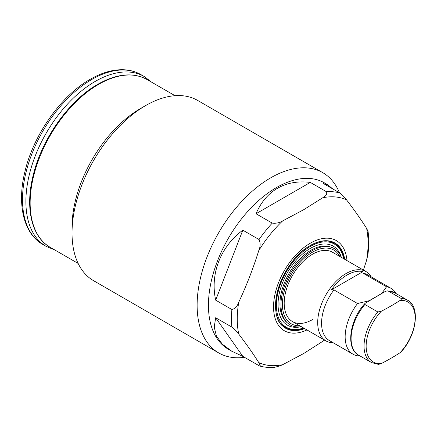 <?xml version="1.0" encoding="UTF-8"?>
<svg xmlns="http://www.w3.org/2000/svg" width="437" height="437" viewBox="0 0 437 437"><rect width="100%" height="100%" fill="white"/><g stroke="black" fill="none" stroke-linecap="round" stroke-linejoin="round"><path stroke-width="0.66" d="M407.535 300.181L394.584 292.703A36.025 20.801 120 0 0 388.242 291.02L401.193 298.498A36.025 20.801 -60 0 1 407.535 300.181C420.487 306.561 416.723 335.174 401.073 351.9L400.013 352.763A238.018 137.42 180 0 1 390.902 358.324A238.018 137.42 180 0 1 381.272 363.579L378.518 364.403L371.51 362.579A36.025 20.801 -60 0 1 377.852 311.969L364.9 304.491A36.025 20.801 120 0 0 358.558 355.101L371.51 362.579M400.013 352.763A34.654 20.009 120 0 0 415.145 317.879A34.654 20.009 120 0 0 400.013 300.47A238.018 137.42 180 0 1 390.902 306.031A238.018 137.42 180 0 1 381.272 311.286A34.654 20.009 120 0 0 366.14 346.175A34.654 20.009 120 0 0 381.272 363.579M358.558 355.101C345.607 348.721 349.371 320.108 365.015 303.382L384.369 291.943L386.281 291.097L388.242 291.02M365.015 303.382L364.655 304.086L364.9 304.491M377.852 311.969L381.272 311.286M400.013 300.47C401.128 299.902 401.521 299.241 401.193 298.498M371.264 276.927A40.029 23.112 120 0 0 366.015 271.59A40.029 23.112 120 0 0 346 273.573A40.029 23.112 120 0 0 319.851 308.844A40.029 23.112 120 0 0 325.991 340.915L292.49 321.577A40.029 23.112 120 0 1 286.355 289.502A40.029 23.112 120 0 1 312.504 254.23A40.029 23.112 120 0 1 332.513 252.247A40.029 23.112 120 0 0 312.504 254.23A40.029 23.112 120 0 0 286.355 289.502A40.029 23.112 120 0 0 292.49 321.577A40.029 23.112 120 0 0 312.504 319.594M325.991 340.915A40.029 23.112 120 0 0 333.24 342.794M396.141 293.604A38.024 21.954 120 0 0 391.055 288.354L367.468 274.736A38.024 21.954 120 0 0 362.956 273.152L363.005 271.601A39.101 22.577 120 0 0 347.136 274.977A39.101 22.577 120 0 0 331.268 289.922L333.95 289.895A38.024 21.954 120 0 0 329.443 340.598L353.03 354.216A38.024 21.954 120 0 0 357.542 355.805L359.247 355.494M332.229 342.209L331.268 342.215A39.101 22.577 120 0 0 332.677 342.466M333.95 289.895L357.542 303.513A38.024 21.954 120 0 0 353.03 354.216M391.055 288.354A38.024 21.954 120 0 0 386.543 286.77L362.956 273.152M357.542 303.513L369.178 300.716L381.698 293.489L386.543 286.77M363.005 271.601L331.268 289.922M334.229 243.993A48.835 28.192 120 0 0 332.267 242.153M283.618 326.406A48.835 28.192 120 0 0 286.197 327.187M287.939 323.353L286.874 322.451A43.826 25.302 -60 0 1 282.963 286.77A43.826 25.302 -60 0 1 310.942 250.226A43.826 25.302 -60 0 1 330.465 246.949L331.781 247.424A44.077 25.45 120 0 0 312.144 250.718A44.077 25.45 120 0 0 284.012 287.47A44.077 25.45 120 0 0 287.939 323.353A44.077 25.45 120 0 0 301.361 326.696M281.625 324.522A48.032 27.733 120 0 0 282.362 324.975L286.322 327.258A48.032 27.733 120 0 0 303.6 327.99M343.629 258.666A48.032 27.733 120 0 0 334.354 244.065A48.032 27.733 120 0 0 310.341 246.446A48.032 27.733 120 0 0 278.959 288.77A48.032 27.733 120 0 0 286.322 327.258M334.354 244.065L330.394 241.781A48.032 27.733 120 0 0 329.629 241.366M368.052 231.419L366.616 228.404C361.104 219.642 354.429 210.142 346.579 199.9C345.143 197.732 342.859 195.415 339.746 192.946L323.522 183.584L327.854 184.851L324.407 182.863A96.064 55.461 120 0 0 276.375 187.62A96.064 55.461 120 0 0 213.617 272.273A96.064 55.461 120 0 0 228.343 349.25L231.79 351.239L222.389 344.236L216.446 336.08L214.228 327.116L215.67 317.748L231.894 327.116C235.019 329.585 237.296 331.907 238.733 334.07C246.419 344.088 253.099 353.588 258.764 362.568L260.195 365.529L260.162 365.884L259.545 365.977L242.819 356.368L231.79 351.239M277.506 188.271C286.967 182.863 297.903 180.907 310.319 182.404L326.537 191.767C327.297 194.023 326.018 196.022 322.708 197.77L303.513 209.82L282.641 220.903C279.625 222.81 276.162 223.553 272.246 223.116L256.022 213.748C260.933 202.255 268.094 193.76 277.506 188.271M327.854 184.851L332.579 188.811M231.894 309.511L215.67 300.143C209.946 273.912 220.548 246.588 242.819 230.173L259.043 239.542C260.583 242.928 260.49 246.615 258.764 250.603C253.252 268.242 246.577 285.454 238.733 302.235C237.291 306.403 235.013 308.828 231.894 309.511A96.064 55.461 120 0 0 231.894 327.116M339.74 256.421A42.558 24.57 120 0 0 312.504 252.165A42.558 24.57 120 0 0 283.132 296.302A42.558 24.57 120 0 0 299.716 325.751M346.978 260.599A52.036 30.044 120 0 0 310.341 243.18A52.036 30.044 120 0 0 273.584 304.928A52.036 30.044 120 0 0 306.949 329.924M259.638 366.009C264.44 367.337 269.514 367.752 274.868 367.249L279.893 365.922L282.641 364.704L303.513 353.62L324.636 340.139M339.462 192.788A104.072 60.087 120 0 0 322.752 172.659A104.072 60.087 120 0 0 270.716 177.815A104.072 60.087 120 0 0 202.73 269.52A104.072 60.087 120 0 0 218.68 352.916A104.072 60.087 120 0 0 244.469 357.324M72.029 233.047L72.029 227.164A96.867 55.925 120 0 1 140.517 108.529A96.867 55.925 120 0 0 140.517 108.529L145.614 105.59A104.072 60.087 120 0 0 72.029 233.047A104.072 60.087 120 0 0 93.578 280.685L218.68 352.916M363.398 270.077L366.616 260.239L367.954 254.307M322.752 172.659L197.65 100.434A104.072 60.087 120 0 0 145.614 105.59L140.517 108.529M341.384 257.371A44.077 25.45 120 0 0 331.781 247.424M310.319 182.404L256.022 213.748M242.819 230.173L215.67 300.143M215.67 317.748L242.819 356.368M140.872 74.585A98.068 56.619 120 0 0 91.841 79.441A98.068 56.619 120 0 0 27.777 165.858A98.068 56.619 120 0 0 42.804 244.441C23.576 233.642 16.857 204.445 24.843 172.02C33.338 134.973 60.94 95.736 90.24 79.283C101.51 72.793 112.314 69.609 122.65 69.718C129.357 69.849 135.432 71.466 140.872 74.585L144.27 76.546A98.068 56.619 120 0 0 95.233 81.402A98.068 56.619 120 0 0 31.169 167.819A98.068 56.619 120 0 0 46.202 246.402L54.696 249.92M344.056 258.912A48.835 28.192 120 0 0 334.474 243.207C327.897 239.542 319.824 240.355 310.259 245.649C280.357 260.922 263.959 318.491 285.64 327.788A48.835 28.192 120 0 0 304.032 328.242M341.226 256.967A45.661 26.362 120 0 0 310.341 248.38A45.661 26.362 120 0 0 278.407 298.608A45.661 26.362 120 0 0 300.935 326.756M339.746 192.946A96.064 55.461 120 0 0 326.537 191.767M272.246 223.116A96.064 55.461 120 0 0 259.043 239.542M344.689 259.272A49.234 28.427 120 0 0 310.341 245.463A49.234 28.427 120 0 0 275.643 302.404A49.234 28.427 120 0 0 304.66 328.602M282.641 220.903A92.502 53.407 120 0 0 258.764 250.603M238.733 302.235A92.502 53.407 120 0 0 238.733 334.07M258.764 362.568A92.502 53.407 120 0 0 282.641 364.704M50.2 247.32C31.475 236.903 24.843 207.662 33.261 174.997C42.007 138.611 69.221 100.324 97.833 84.265C116.755 73.618 133.165 72.045 147.061 79.545A96.867 55.925 120 0 0 98.631 84.346A96.867 55.925 120 0 0 35.353 169.703A96.867 55.925 120 0 0 50.2 247.32L78.157 263.462M346.579 199.9A92.502 53.407 120 0 0 322.708 197.77M366.616 260.239A92.502 53.407 120 0 0 366.616 228.404M322.708 341.57A92.502 53.407 120 0 0 324.358 339.975M42.804 244.441L46.202 246.402M151.563 82.145L144.27 76.546M394.584 292.703L387.57 290.878M332.513 252.247L366.015 271.59M368.047 231.353C368.992 238.597 368.954 246.331 367.921 254.574M147.061 79.545L175.024 95.687"/></g></svg>
